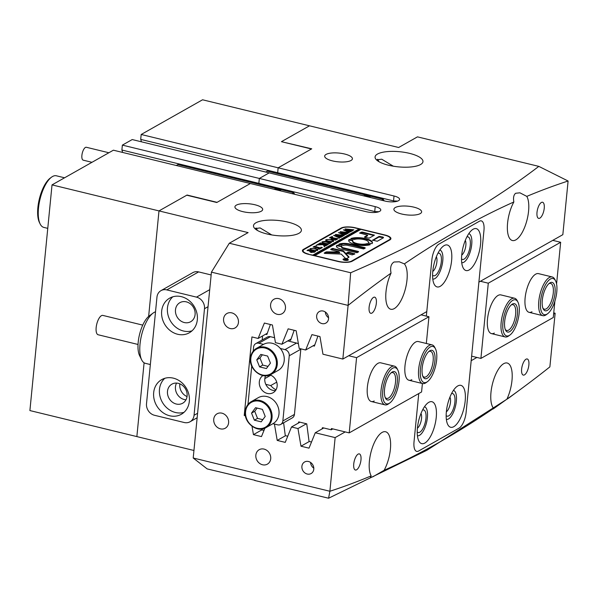 <?xml version="1.0" encoding="UTF-8"?>
<svg xmlns="http://www.w3.org/2000/svg" width="598" height="598" viewBox="0 0 598 598"><rect width="100%" height="100%" fill="white"/><g stroke="black" fill="none" stroke-linecap="round" stroke-linejoin="round"><path stroke-width="0.9" d="M446.16 415.617A11.616 4.515 103.7 0 0 448.762 415.842A11.616 4.515 103.7 0 0 454.831 402.663A11.616 4.515 103.7 0 0 451.512 393.634M446.355 411.82A8.297 3.229 103.7 0 0 450.002 404.906A8.297 3.229 103.7 0 0 449.935 397.094M432.578 275.259A11.616 4.515 103.7 0 0 435.18 275.484A11.616 4.515 103.7 0 0 441.249 262.313A11.616 4.515 103.7 0 0 437.93 253.275M432.773 271.462A8.297 3.229 103.7 0 0 436.42 264.555A8.297 3.229 103.7 0 0 436.353 256.736M461.529 258.897A11.616 4.515 103.7 0 0 464.13 259.121A11.616 4.515 103.7 0 0 470.192 245.942A11.616 4.515 103.7 0 0 466.874 236.913M461.723 255.099A8.297 3.229 103.7 0 0 465.371 248.185A8.297 3.229 103.7 0 0 465.304 240.374M417.217 431.98A11.616 4.515 103.7 0 0 419.811 432.205A11.616 4.515 103.7 0 0 425.881 419.034A11.616 4.515 103.7 0 0 422.562 409.996M417.404 428.183A8.297 3.229 103.7 0 0 421.052 421.276A8.297 3.229 103.7 0 0 420.992 413.457M413.838 207.14A13.941 4.403 5.6 0 0 393.888 209.218A13.941 4.403 5.6 0 0 401.684 214.009A13.941 4.403 5.6 0 0 421.635 211.931A13.941 4.403 5.6 0 0 413.838 207.14M308.463 461.499A6.638 5.748 -119.5 0 0 304.576 461.992A6.638 5.748 -119.5 0 0 302.042 468.503A6.638 5.748 -119.5 0 0 307.23 474.035A6.638 5.748 -119.5 0 0 311.11 473.549A6.638 5.748 -119.5 0 0 313.651 467.038A6.638 5.748 -119.5 0 0 308.463 461.499M310.564 462.448A6.638 5.748 -119.5 0 0 313.808 468.182M323.212 311.05A6.638 5.748 -119.5 0 0 319.332 311.536A6.638 5.748 -119.5 0 0 316.791 318.046A6.638 5.748 -119.5 0 0 321.986 323.585A6.638 5.748 -119.5 0 0 325.865 323.092A6.638 5.748 -119.5 0 0 328.407 316.581A6.638 5.748 -119.5 0 0 323.212 311.05M325.319 311.992A6.638 5.748 -119.5 0 0 328.564 317.732M221.94 413.173A8.297 7.183 -119.5 0 0 217.089 413.786A8.297 7.183 -119.5 0 0 213.912 421.926A8.297 7.183 -119.5 0 0 220.4 428.841A8.297 7.183 -119.5 0 0 225.252 428.228A8.297 7.183 -119.5 0 0 228.429 420.095A8.297 7.183 -119.5 0 0 221.94 413.173M231.777 312.874A8.297 7.183 -119.5 0 0 226.926 313.487A8.297 7.183 -119.5 0 0 223.749 321.619A8.297 7.183 -119.5 0 0 230.237 328.541A8.297 7.183 -119.5 0 0 235.089 327.928A8.297 7.183 -119.5 0 0 238.266 319.788A8.297 7.183 -119.5 0 0 231.777 312.874M264.047 449.091A8.297 7.183 -119.5 0 0 259.196 449.703A8.297 7.183 -119.5 0 0 256.019 457.844A8.297 7.183 -119.5 0 0 262.515 464.766A8.297 7.183 -119.5 0 0 267.366 464.153A8.297 7.183 -119.5 0 0 270.535 456.012A8.297 7.183 -119.5 0 0 264.047 449.091M278.803 298.641A8.297 7.183 -119.5 0 0 273.944 299.247A8.297 7.183 -119.5 0 0 270.774 307.387A8.297 7.183 -119.5 0 0 277.263 314.309A8.297 7.183 -119.5 0 0 282.114 313.696A8.297 7.183 -119.5 0 0 285.291 305.556A8.297 7.183 -119.5 0 0 278.803 298.641M344.62 154.015A13.941 4.403 5.6 0 0 324.669 156.093A13.941 4.403 5.6 0 0 332.458 160.884A13.941 4.403 5.6 0 0 352.416 158.814A13.941 4.403 5.6 0 0 344.62 154.015M254.883 204.748A13.941 4.403 5.6 0 0 234.932 206.826A13.941 4.403 5.6 0 0 242.728 211.617A13.941 4.403 5.6 0 0 262.679 209.547A13.941 4.403 5.6 0 0 254.883 204.748M524.483 374.871A8.297 3.229 103.7 0 0 528.684 366.387A8.297 3.229 103.7 0 0 527.212 358.972A8.297 3.229 103.7 0 0 526.023 359.204A8.297 3.229 103.7 0 0 521.822 367.688A8.297 3.229 103.7 0 0 523.287 375.096A8.297 3.229 103.7 0 0 524.483 374.871M371.956 313.068A8.297 3.229 103.7 0 0 376.157 304.584A8.297 3.229 103.7 0 0 374.684 297.176A8.297 3.229 103.7 0 0 373.496 297.4A8.297 3.229 103.7 0 0 369.295 305.884A8.297 3.229 103.7 0 0 370.767 313.3A8.297 3.229 103.7 0 0 371.956 313.068M539.852 218.15A8.297 3.229 103.7 0 0 544.045 209.666A8.297 3.229 103.7 0 0 542.58 202.251A8.297 3.229 103.7 0 0 541.384 202.475A8.297 3.229 103.7 0 0 537.191 210.967A8.297 3.229 103.7 0 0 538.656 218.375A8.297 3.229 103.7 0 0 539.852 218.15M356.595 469.796A8.297 3.229 103.7 0 0 360.788 461.305A8.297 3.229 103.7 0 0 359.323 453.897A8.297 3.229 103.7 0 0 358.127 454.121A8.297 3.229 103.7 0 0 353.926 462.605A8.297 3.229 103.7 0 0 355.399 470.021A8.297 3.229 103.7 0 0 356.595 469.796M393.32 166.199L381.711 159.195L376.456 159.86M409.518 153.357A24.062 7.595 5.6 0 0 375.081 156.945A24.062 7.595 5.6 0 0 388.536 165.227A24.062 7.595 5.6 0 0 422.973 161.639A24.062 7.595 5.6 0 0 409.518 153.357M271.746 234.932L260.137 227.935L254.883 228.6M287.944 222.097A24.062 7.595 5.6 0 0 253.5 225.678A24.062 7.595 5.6 0 0 266.955 233.96A24.062 7.595 5.6 0 0 301.399 230.38A24.062 7.595 5.6 0 0 287.944 222.097M257.349 230.409A24.062 9.359 103.7 0 0 256.011 227.98M378.923 161.669A24.062 9.359 103.7 0 0 377.585 159.24M553.621 314.077L555.138 313.217L549.876 366.88A2210.395 859.767 -76.3 0 1 522.256 388.065A2210.395 859.767 -76.3 0 1 506.925 399.15L494.576 407.986C492.662 409.286 492.341 409.421 493.612 408.389A2210.395 859.767 -76.3 0 1 384.125 470.29L373.003 476.718L370.364 477.578L371.171 475.896A2210.395 859.767 -76.3 0 1 329.879 491.257L193.206 458.008L211.43 272.142L348.103 305.391A2210.395 859.767 -76.3 0 1 391.055 273.122C389.978 267.583 390.98 263.882 394.052 262.014L399.27 261.782L404.368 263.882A2210.395 859.767 -76.3 0 1 513.846 201.982A24.062 9.359 103.7 0 0 507.381 226.014A24.062 9.359 103.7 0 0 512.389 240.523A24.062 9.359 103.7 0 0 515.85 239.865A24.062 9.359 103.7 0 0 527.047 219.84A24.062 9.359 103.7 0 0 526.808 196.376A2210.395 859.767 -76.3 0 1 568.1 181.015L538.813 166.379C488.207 205.092 425.492 240.553 350.66 272.755L348.103 305.391L342.841 359.054L426.785 311.588L431.853 259.966A13.276 5.165 -76.3 0 1 438.865 244.156A13.276 5.165 103.7 0 0 431.853 259.966L426.344 316.11M391.055 273.122A24.062 9.359 103.7 0 0 390.808 309.256A24.062 9.359 103.7 0 0 394.269 308.598A24.062 9.359 103.7 0 0 405.825 287.085A24.062 9.359 103.7 0 0 404.368 263.882M513.846 201.982C513.091 197.796 513.682 194.888 515.633 193.274L519.916 192.818L526.808 196.376M506.925 399.15A24.062 9.359 103.7 0 0 507.171 363.016A24.062 9.359 103.7 0 0 503.71 363.674A24.062 9.359 103.7 0 0 492.154 385.187A24.062 9.359 103.7 0 0 493.612 408.389L492.872 409.069M384.125 470.29A24.062 9.359 103.7 0 0 390.599 446.258A24.062 9.359 103.7 0 0 385.59 431.749A24.062 9.359 103.7 0 0 382.129 432.406A24.062 9.359 103.7 0 0 370.932 452.432A24.062 9.359 103.7 0 0 371.171 475.896M350.66 272.755L229.303 243.237L248.118 232.6L158.986 210.907L186.778 195.202L216.782 202.498L250.36 183.519L217.074 202.333L187.069 195.038L158.986 210.907L148.64 316.409L158.986 210.907L52.026 184.887L29.9 410.564L136.86 436.592L144.096 362.792L136.86 436.592L193.946 450.481M122.53 152.415A13.941 5.419 103.7 0 0 121.887 150.031L258.852 183.354A13.941 5.419 -76.3 0 1 259.203 184.356A13.941 5.419 103.7 0 0 258.852 183.354L259.338 178.443L258.852 183.354L374.729 211.543L375.208 206.631L259.338 178.443L269.182 172.882L259.338 178.443L122.366 145.12L132.21 139.558L385.052 201.07A9.957 3.14 -174.4 0 0 398.305 200.786L398.597 200.622A9.957 3.14 -174.4 0 0 399.591 199.426A9.957 3.14 -174.4 0 0 394.022 195.995L278.152 167.806L277.674 172.717A13.941 5.419 -76.3 0 1 278.018 173.719A13.941 5.419 103.7 0 0 277.674 172.717L278.152 167.806L311.73 148.82L281.703 141.748M538.813 166.379L417.464 136.86L398.642 147.497L309.51 125.812L281.725 141.524M306.445 423.765L297.968 428.557L300.981 446.205L309.017 448.156L315.266 432.765L335.142 437.601L329.879 491.257L328.586 498.216L426.808 450.316L508.741 398.044L522.256 388.065M297.968 428.557L291.495 426.979L285.246 442.37L277.21 440.42L274.422 424.049M252.02 426.299L253.447 434.634L261.476 436.592L264.899 428.161M245.427 415.774L244.223 415.483L251.922 336.928L258.134 338.446L264.383 323.047L272.419 325.006L275.431 342.647L281.905 344.224L288.154 328.833L296.182 330.784L299.194 348.432L305.668 350.009L311.924 334.618L319.952 336.569L322.965 354.218L342.841 359.054M193.206 458.008L207.177 468.914L255.01 480.314M568.1 181.015L562.838 234.67L478.893 282.129L483.954 230.507A13.276 5.165 103.7 0 0 481.3 220.879A13.276 5.165 103.7 0 0 479.394 221.245A13.276 5.165 -76.3 0 1 481.3 220.879A13.276 5.165 -76.3 0 1 483.954 230.507L466.126 412.306A13.276 5.165 -76.3 0 1 459.107 428.116L418.585 451.027A13.276 5.165 -76.3 0 1 416.671 451.393A13.276 5.165 103.7 0 0 418.585 451.027L459.107 428.116A13.276 5.165 103.7 0 0 466.126 412.306L471.194 360.684L476.912 357.447M416.671 451.393A13.276 5.165 -76.3 0 1 414.025 441.765A13.276 5.165 103.7 0 0 416.671 451.393M418.75 393.566L414.025 441.765L418.75 393.566M335.142 437.601L345.203 431.913M254.718 480.478L328.586 498.216M341.122 228.07L303.492 249.344A10.622 3.356 5.6 0 0 302.424 250.622A10.622 3.356 5.6 0 0 308.366 254.277L338.079 261.505A10.622 3.356 5.6 0 0 352.215 261.199L389.844 239.925A10.622 3.356 5.6 0 0 390.913 238.647A10.622 3.356 5.6 0 0 384.97 234.992L355.257 227.763A10.622 3.356 5.6 0 0 341.122 228.07L341.069 228.578M375.208 206.631A9.957 3.14 -174.4 0 1 380.776 210.062A9.957 3.14 -174.4 0 1 379.782 211.258L379.491 211.423A9.957 3.14 -174.4 0 1 366.238 211.707L113.396 150.195L52.026 184.887M479.394 221.245L438.865 244.156L479.394 221.245M229.303 243.237L211.43 272.142M555.138 313.217L553.733 312.881M244.223 415.483L245.285 414.877M261.804 429.91L253.447 434.634M285.567 435.695L277.21 440.42M309.338 441.474L300.981 446.205M378.811 211.737L374.729 211.543M397.633 201.1L393.544 200.906L140.702 139.394L141.188 134.483L278.152 167.806L311.438 148.984L281.434 141.681L309.51 125.812L202.55 99.784L141.188 134.483M291.062 339.044L281.905 344.224M314.832 344.829L305.668 350.009M323.742 427.974L315.266 432.765M299.972 422.188L291.495 426.979M267.291 333.265L258.134 338.446M453.785 426.688A21.573 8.394 103.7 0 0 465.184 400.996A21.573 8.394 103.7 0 0 457.776 385.942A21.573 8.394 103.7 0 0 456.962 386.472A21.573 8.394 103.7 0 0 447.625 404.33A21.573 8.394 103.7 0 0 447.715 424.475A21.573 8.394 103.7 0 0 453.785 426.688M453.426 390.367A14.935 5.808 -76.3 0 1 455.997 403.77A14.935 5.808 -76.3 0 1 448.455 418.974A14.935 5.808 -76.3 0 1 446.362 419.392M440.203 286.33A21.573 8.394 103.7 0 0 451.61 260.638A21.573 8.394 103.7 0 0 444.194 245.584A21.573 8.394 103.7 0 0 443.38 246.114A21.573 8.394 103.7 0 0 434.043 263.972A21.573 8.394 103.7 0 0 434.133 284.125A21.573 8.394 103.7 0 0 440.203 286.33M439.844 250.016A14.935 5.808 -76.3 0 1 442.415 263.412A14.935 5.808 -76.3 0 1 434.873 278.616A14.935 5.808 -76.3 0 1 432.788 279.042M469.146 269.967A21.573 8.394 103.7 0 0 480.553 244.276A21.573 8.394 103.7 0 0 473.145 229.221A21.573 8.394 103.7 0 0 472.33 229.752A21.573 8.394 103.7 0 0 462.994 247.609A21.573 8.394 103.7 0 0 463.084 267.755A21.573 8.394 103.7 0 0 469.146 269.967M468.795 233.646A14.935 5.808 -76.3 0 1 471.366 247.049A14.935 5.808 -76.3 0 1 463.824 262.253A14.935 5.808 -76.3 0 1 461.731 262.671M424.834 443.051A21.573 8.394 103.7 0 0 436.241 417.359A21.573 8.394 103.7 0 0 428.833 402.305A21.573 8.394 103.7 0 0 428.011 402.835A21.573 8.394 103.7 0 0 418.682 420.693A21.573 8.394 103.7 0 0 418.764 440.846A21.573 8.394 103.7 0 0 424.834 443.051M424.475 406.737A14.935 5.808 -76.3 0 1 427.047 420.132A14.935 5.808 -76.3 0 1 419.504 435.337A14.935 5.808 -76.3 0 1 417.419 435.763M202.176 366.514A29.205 11.362 -76.3 0 1 202.46 360.19A29.205 11.362 -76.3 0 1 203.462 353.455M173.353 378.153A19.913 17.237 -119.5 0 0 161.707 379.618A19.913 17.237 -119.5 0 0 154.09 399.158A19.913 17.237 -119.5 0 0 169.668 415.76A19.913 17.237 -119.5 0 0 181.306 414.294A19.913 17.237 -119.5 0 0 188.923 394.755A19.913 17.237 -119.5 0 0 173.353 378.153M164.786 378.31A19.913 17.237 -119.5 0 0 160.369 397.73A19.913 17.237 -119.5 0 0 175.453 412.493A19.913 17.237 -119.5 0 0 184.02 412.328M178.309 383.34A10.951 9.478 -119.5 0 0 171.91 384.148A10.951 9.478 -119.5 0 0 167.717 394.897A10.951 9.478 -119.5 0 0 176.283 404.024A10.951 9.478 -119.5 0 0 182.689 403.216A10.951 9.478 -119.5 0 0 186.875 392.475A10.951 9.478 -119.5 0 0 178.309 383.34M186 399.785A10.951 9.478 60.5 0 1 184.244 399.524A10.951 9.478 60.5 0 1 176.56 383.079M181.344 296.653A19.913 17.237 -119.5 0 0 169.697 298.125A19.913 17.237 -119.5 0 0 162.08 317.658A19.913 17.237 -119.5 0 0 177.658 334.267A19.913 17.237 -119.5 0 0 189.297 332.794A19.913 17.237 -119.5 0 0 196.914 313.262A19.913 17.237 -119.5 0 0 181.344 296.653M172.777 296.817A19.913 17.237 -119.5 0 0 168.359 316.237A19.913 17.237 -119.5 0 0 183.444 330.993A19.913 17.237 -119.5 0 0 192.01 330.836M186.299 301.848A10.951 9.478 -119.5 0 0 179.901 302.655A10.951 9.478 -119.5 0 0 175.707 313.397A10.951 9.478 -119.5 0 0 184.274 322.531A10.951 9.478 -119.5 0 0 190.68 321.724A10.951 9.478 -119.5 0 0 194.866 310.982A10.951 9.478 -119.5 0 0 186.299 301.848M179.856 383.849A10.951 9.478 -119.5 0 0 187.039 396.564M154.501 415.281L184.214 422.509A9.957 8.619 -119.5 0 0 190.037 421.777A9.957 8.619 -119.5 0 0 194.051 415.274L204.494 308.71A9.957 8.619 -119.5 0 0 196.503 297.131L166.797 289.903A9.957 8.619 -119.5 0 0 160.974 290.643A9.957 8.619 -119.5 0 0 156.96 297.139L146.51 403.71A9.957 8.619 -119.5 0 0 154.501 415.281M211.154 274.953L198.633 271.903L166.797 289.903M160.974 290.643L192.818 272.643A9.957 8.619 60.5 0 1 198.633 271.903M141.681 359.876L139.611 355.661A22.567 8.776 -76.3 0 1 139.513 334.581A22.567 8.776 -76.3 0 1 149.283 315.901L153.066 313.105A26.551 10.33 103.7 0 0 141.577 335.082A26.551 10.33 103.7 0 0 141.681 359.876A26.551 10.33 103.7 0 0 145.336 363.322L150.352 364.541M155.517 311.82A26.551 10.33 103.7 0 0 153.066 313.105M138.041 344.47L98.154 334.76A9.957 3.872 -76.3 0 1 96.592 324.834A9.957 3.872 -76.3 0 1 102.333 315.378A9.957 3.872 -76.3 0 1 102.863 315.415L142.743 325.118M384.043 200.823A11.953 4.649 103.7 0 0 383.258 199.321L267.381 171.133L265.759 172.045M370.184 197.452L370.057 196.854L364.907 195.598L363.367 195.793M383.258 199.321L381.636 200.24M364.855 196.159L364.907 195.598M370.005 197.407L370.057 196.854M91.972 162.305L83.219 160.174A6.638 2.579 -76.3 0 1 81.896 155.36A6.638 2.579 -76.3 0 1 86.359 147.272L108.866 152.752M294.56 194.268A11.953 4.649 103.7 0 0 293.775 192.765L177.898 164.577L176.275 165.489M280.709 190.897L280.574 190.299L275.431 189.043L273.891 189.237M293.775 192.765L292.153 193.685M275.372 189.603L275.431 189.043M280.522 190.852L280.574 190.299M344.665 260.182A2.325 0.733 5.6 0 0 347.991 259.838A2.325 0.733 5.6 0 0 346.691 259.039A2.325 0.733 5.6 0 0 343.364 259.382A2.325 0.733 5.6 0 0 344.665 260.182M346.84 258.956A2.654 0.837 5.6 0 0 343.035 259.353A2.654 0.837 5.6 0 0 344.523 260.265A2.654 0.837 5.6 0 0 348.32 259.868A2.654 0.837 5.6 0 0 346.84 258.956M324.751 253.425L341.211 254.075L345.562 258.478L346.885 258.448L348.806 257.364A1.988 0.628 5.6 0 0 349.008 257.118A1.988 0.628 5.6 0 0 348.911 256.901L343.588 251.123A1.988 0.628 5.6 0 0 342.572 250.659L332.286 248.439L330.672 249.359L331.03 249.725L338.221 251.474A1.988 0.628 -174.4 0 1 339.238 251.937L327.3 251.87A1.988 0.628 5.6 0 0 325.843 252.087L324.191 253.081L324.751 253.425M355.362 244.522A11.953 3.775 5.6 0 0 370.282 244.627L366.836 243.678A7.968 2.512 -174.4 0 1 357.096 243.543A7.968 2.512 -174.4 0 1 352.641 240.8A7.968 2.512 -174.4 0 1 352.88 240.284L349.172 239.492A11.953 3.775 5.6 0 0 348.679 240.411A11.953 3.775 5.6 0 0 355.362 244.522M369.736 244.799L366.776 244.305A7.968 2.512 -174.4 0 1 357.036 244.171A7.968 2.512 -174.4 0 1 352.581 241.428L352.641 240.8M322.561 241.861C321.918 242.347 322.464 242.773 324.206 243.139L328.9 243.887L327.689 244.567L324.019 243.289C322.016 242.833 321.44 242.332 322.285 241.779L325.035 241.413L331.359 242.496L329.909 243.311L325.962 241.966L322.561 241.861L322.195 242.84M321.851 242.227L322.285 241.779L322.232 242.399M324.086 245.808L323.002 244.664L316.798 244.963L318.375 244.066L323.062 244.298L319.018 243.707L320.461 242.885L321.268 243.476L327.592 244.627L326.149 245.442L323.189 244.335L324.475 245.688L325.589 245.756L324.325 246.473L324.086 245.808L324.123 246.421M318.577 244.119L318.584 244.776M320.543 243.005L320.461 243.67M315.961 245.516L316.858 245.329L315.976 245.344L316.282 245.658M320.917 247.176L322.382 247.572L319.534 249.179L317.972 248.835L320.446 248.424L313.128 247.034L314.578 246.219L320.932 248.155L321.627 247.677L320.909 247.251M314.653 246.331L314.593 247.004M315.662 248.506L317.822 249.486L317.575 250.368L312.298 250.42C310.138 249.844 309.472 249.224 310.287 248.559L315.662 248.506L315.617 248.97M317.56 249.927L317.575 250.368M309.899 249.015L310.287 248.559L310.325 249.142M360.116 229.819L359.069 229.565L359.129 228.937L312.814 255.122L308.635 254.344M359.129 228.937L354.973 227.928A9.957 3.14 5.6 0 0 341.712 228.212L304.083 249.486A9.957 3.14 5.6 0 0 303.089 250.689A9.957 3.14 5.6 0 0 308.658 254.113M310.99 252.446L310.16 251.354L310.885 251.055L307.006 250.502L308.448 249.68L313.808 251.377L315.58 251.414L314.301 252.139L310.99 252.446M309.809 251.736L310.818 251.676M308.523 249.8L308.478 250.472M331.434 239.589L333.602 240.568L333.355 241.45L328.078 241.502C325.917 240.927 325.245 240.306 326.067 239.641L331.434 239.589L331.389 240.052M333.34 241.009L333.355 241.45M325.671 240.097L326.067 239.641L326.097 240.217M333.968 239.738L336.756 239.207L333.684 238.46L333.056 238.811L333.512 239.357L331.24 238.796L333.385 238.385L329.438 237.817L330.888 236.995L331.688 237.585L338.012 238.729L335.508 240.149L333.961 239.813M333.056 238.811L333.609 239.297M330.963 237.114L330.881 237.78M331.442 236.763L332.346 236.569L332.652 236.883L331.763 236.898M340.18 237.346L339.156 237.922L333.624 235.365L338.73 235.911L335.306 234.416L344.089 235.298L342.804 236.023L336.786 234.939L339.686 236.031L342.534 236.18L341.189 236.935L335.291 235.836L340.165 237.518M345.053 234.595L344.029 235.171L338.498 232.615L343.603 233.16L340.18 231.665L348.963 232.547L347.677 233.265L341.66 232.188L344.56 233.28L347.401 233.422L346.063 234.184L340.165 233.078L345.039 234.76M349.927 231.837L348.903 232.413L343.372 229.856L348.47 230.402L345.053 228.907L353.837 229.789L352.551 230.514L346.526 229.43L349.434 230.522L352.274 230.671L350.936 231.426L345.039 230.327L349.912 232.009M314.578 255.787L360.915 229.37L384.678 235.156A9.957 3.14 5.6 0 1 390.247 238.58L390.135 239.746M314.6 255.555L338.363 261.341A9.957 3.14 5.6 0 0 351.624 261.057L389.253 239.776A9.957 3.14 5.6 0 0 390.247 238.58M372.524 240.104L377.278 241.263L383.296 237.862A1.988 0.628 5.6 0 0 383.497 237.623A1.988 0.628 5.6 0 0 382.384 236.935L379.057 236.412L372.509 240.314M367.583 235.208L364.466 236.972L364.84 237.354L369.22 238.131L374.385 235.164L362.313 232.054L359.622 232.988L367.583 235.208L367.523 235.836L364.847 237.354M343.529 247.849A3.319 1.046 -174.4 0 1 341.675 246.705A3.319 1.046 -174.4 0 1 341.914 246.369L337.182 245.195A8.626 2.721 5.6 0 0 336.39 246.189A8.626 2.721 5.6 0 0 341.211 249.157L357.013 252.722L358.636 251.803L358.269 251.437L343.529 247.849L343.469 248.476A3.319 1.046 -174.4 0 1 341.615 247.333L341.675 246.705M368.263 242.87L371.971 243.67A11.953 3.775 5.6 0 0 372.464 242.743A11.953 3.775 5.6 0 0 364.354 238.318A11.953 3.775 5.6 0 0 350.862 238.535L354.308 239.477A7.968 2.512 -174.4 0 1 363.263 239.439A7.968 2.512 -174.4 0 1 368.503 242.354A7.968 2.512 -174.4 0 1 368.263 242.87L368.256 242.982M354.868 253.933L348.798 252.177L346.04 253.208L352.185 254.875L354.868 253.933M343.506 245.464A3.319 1.046 -174.4 0 1 347.872 245.397L363.674 248.955L365.281 248.043L364.915 247.669L350.189 244.089A8.626 2.721 5.6 0 0 338.774 244.29L343.506 245.464M344.687 259.689L345.883 259.525L344.598 259.345L345.076 259.076L347.453 259.652L344.687 259.689M364.915 247.669L364.847 248.29L350.129 244.709A8.626 2.721 5.6 0 0 339.216 244.694M354.502 253.559L354.442 254.172L348.739 252.805L346.504 253.492M352.663 240.68L349.112 240.119A11.953 3.775 5.6 0 0 348.686 240.732M368.503 242.354L368.435 242.982A7.968 2.512 -174.4 0 1 368.413 243.109M372.39 243.057A11.953 3.775 5.6 0 0 364.242 238.938A11.953 3.775 5.6 0 0 351.34 238.983M358.269 251.437L358.209 252.042L343.469 248.476M341.69 246.645L337.123 245.823A8.626 2.721 5.6 0 0 336.412 246.511M341.383 246.563L341.443 245.935M373.929 234.879L373.87 235.5L362.246 232.682L360.003 233.362M324.594 253.38L325.775 252.715A1.988 0.628 5.6 0 1 327.241 252.498L339.522 252.939L339.589 252.311M348.731 257.402L343.529 251.751A1.988 0.628 5.6 0 0 342.505 251.287L333.288 249.045L331.053 249.732M383.206 237.914A1.988 0.628 5.6 0 0 382.316 237.563L378.997 237.04L372.905 240.486M346.967 259.794L345.928 259.577L346.952 259.936M346.1 260.055L345.928 259.577M359.069 229.565L313.255 255.466M313.748 252.005L314.668 252.169M314.698 251.915L314.735 251.541M314.182 252.207L311.162 251.123L310.407 252.139M313.95 252.311L314.219 251.863M311.468 252.535L311.506 252.102L313.972 252.087M310.616 251.339L311.506 252.102M315.811 250.756L317.329 250.27L317.359 249.672L315.109 248.843L312.044 248.387L310.594 248.633L310.287 249.62M317.306 250.495L317.359 249.672M312.694 250.51L312.739 250.061L315.834 250.532M310.594 248.633C310.13 249.179 310.848 249.65 312.739 250.061M318.136 244.799L318.375 244.066M323.025 244.687L323.062 244.298M325.761 245.21L326.53 245.367M326.545 245.217L326.59 244.746M326.142 245.442L326.112 245.83M323.144 244.814L323.189 244.335M324.228 246.862L324.475 245.688M324.729 246.241L324.766 245.815M329.55 242.848L329.588 242.452M328.01 244.388L328.048 244.014M331.591 241.839L333.101 241.345L333.138 240.755L330.881 239.925L327.824 239.469L326.366 239.708L326.067 240.702M333.079 241.577L333.138 240.755M328.474 241.592L328.519 241.144L331.613 241.614M326.366 239.708C325.903 240.254 326.62 240.732 328.519 241.144M332.72 239.163L332.757 238.744M336.181 239.32L336.943 239.477M336.958 239.327L337.01 238.849M342.131 235.889L343.058 235.993M343.065 235.874L343.117 235.365M340.995 236.599L341.032 236.203M340.972 236.83L341.563 236.875M341.585 236.718L341.63 236.247M339.305 237.959L339.358 237.458M346.997 233.13L347.931 233.242M347.939 233.123L347.991 232.615M345.868 233.848L345.906 233.444M345.846 234.072L346.436 234.124M346.451 233.96L346.504 233.497M344.179 235.208L344.231 234.7M351.871 230.372L352.805 230.484M352.813 230.365L352.865 229.856M350.742 231.09L350.779 230.693M350.72 231.321L351.31 231.366M351.325 231.209L351.37 230.738M349.053 232.45L349.105 231.942M549.555 311.857A18.59 7.228 103.7 0 0 555.617 280.948A18.59 7.228 103.7 0 0 547.783 281.344A18.59 7.228 103.7 0 0 540.383 304.599A18.59 7.228 103.7 0 0 547.648 313.696A18.59 7.228 103.7 0 0 549.555 311.857M547.648 313.696L546.393 314.623A19.913 7.744 -76.3 0 1 542.775 315.662A19.913 7.744 -76.3 0 1 538.828 300.906A19.913 7.744 -76.3 0 1 546.535 279.961A19.913 7.744 -76.3 0 1 552.186 276.956A19.913 7.744 -76.3 0 1 554.922 279.543L555.617 280.948M549.36 308.59A14.606 5.681 -76.3 0 1 543.208 308.897A14.606 5.681 -76.3 0 1 547.97 284.611A14.606 5.681 -76.3 0 1 549.465 283.168A14.606 5.681 -76.3 0 1 555.176 290.314A14.606 5.681 -76.3 0 1 549.36 308.59M542.879 308.112A13.276 5.165 103.7 0 0 544.337 309.211A13.276 5.165 103.7 0 0 548.112 307.208A13.276 5.165 103.7 0 0 553.247 293.252A13.276 5.165 103.7 0 0 550.616 283.407A13.276 5.165 103.7 0 0 548.815 283.714M517.621 321.253A18.59 7.228 103.7 0 0 517.988 302.222A18.59 7.228 103.7 0 0 504.45 314.496A18.59 7.228 103.7 0 0 503.396 331.651A18.59 7.228 103.7 0 0 510.019 334.97A18.59 7.228 103.7 0 0 517.621 321.253M510.019 334.97L508.756 335.897A19.913 7.744 -76.3 0 1 505.138 336.936A19.913 7.744 -76.3 0 1 502.791 313.965A19.913 7.744 -76.3 0 1 514.557 298.238A19.913 7.744 -76.3 0 1 517.292 300.816L517.988 302.222M516.209 320.528A14.606 5.681 -76.3 0 1 505.579 330.171A14.606 5.681 -76.3 0 1 505.863 315.221A14.606 5.681 -76.3 0 1 511.836 304.442A14.606 5.681 -76.3 0 1 517.038 307.051A14.606 5.681 -76.3 0 1 516.209 320.528M505.25 329.386A13.276 5.165 103.7 0 0 506.708 330.485A13.276 5.165 103.7 0 0 514.549 319.997A13.276 5.165 103.7 0 0 512.987 304.688A13.276 5.165 103.7 0 0 511.185 304.987M436.533 360.953A18.59 7.228 103.7 0 0 435.486 348.866A18.59 7.228 103.7 0 0 427.264 349.74A18.59 7.228 103.7 0 0 420.544 368.076A18.59 7.228 103.7 0 0 427.518 381.614A18.59 7.228 103.7 0 0 436.533 360.953M427.518 381.614L426.262 382.541A19.913 7.744 -76.3 0 1 422.644 383.58A19.913 7.744 -76.3 0 1 418.787 368.047A19.913 7.744 -76.3 0 1 432.055 344.874A19.913 7.744 -76.3 0 1 434.791 347.46L435.486 348.866M434.821 361.715A14.606 5.681 -76.3 0 1 429.536 376.127A14.606 5.681 -76.3 0 1 423.078 376.815A14.606 5.681 -76.3 0 1 422.255 367.314A14.606 5.681 -76.3 0 1 429.334 351.086A14.606 5.681 -76.3 0 1 434.821 361.715M422.749 376.03A13.276 5.165 103.7 0 0 424.214 377.129A13.276 5.165 103.7 0 0 433.057 361.685A13.276 5.165 103.7 0 0 430.485 351.325A13.276 5.165 103.7 0 0 428.684 351.631M388.379 403.717A18.59 7.228 103.7 0 0 389.889 402.888A18.59 7.228 103.7 0 0 397.932 387.504A18.59 7.228 103.7 0 0 397.857 370.14A18.59 7.228 103.7 0 0 393.432 367.867A18.59 7.228 103.7 0 0 383.012 388.588A18.59 7.228 103.7 0 0 388.379 403.717M389.889 402.888L388.625 403.814A19.913 7.744 -76.3 0 1 387.011 404.704A19.913 7.744 -76.3 0 1 385.007 404.853A19.913 7.744 -76.3 0 1 381.666 386.091A19.913 7.744 -76.3 0 1 392.423 366.297A19.913 7.744 -76.3 0 1 394.426 366.155A19.913 7.744 -76.3 0 1 397.162 368.734L397.857 370.14M388.924 399.875A14.606 5.681 -76.3 0 1 385.448 398.089A14.606 5.681 -76.3 0 1 385.389 384.447A14.606 5.681 -76.3 0 1 391.705 372.36A14.606 5.681 -76.3 0 1 392.893 371.709A14.606 5.681 -76.3 0 1 397.109 383.595A14.606 5.681 -76.3 0 1 388.924 399.875M385.119 397.304A13.276 5.165 103.7 0 0 386.577 398.403A13.276 5.165 103.7 0 0 387.915 398.305A13.276 5.165 103.7 0 0 395.084 385.112A13.276 5.165 103.7 0 0 392.856 372.606A13.276 5.165 103.7 0 0 391.518 372.704A13.276 5.165 103.7 0 0 391.055 372.905M275.536 390.546A9.957 8.619 60.5 0 1 272.8 390.33A9.957 8.619 60.5 0 1 265.594 375.813M262.985 375.566A9.957 8.619 -119.5 0 0 259.569 385.351A9.957 8.619 -119.5 0 0 267.306 393.439A9.957 8.619 -119.5 0 0 273.129 392.699A9.957 8.619 -119.5 0 0 277.031 383.43A9.957 8.619 -119.5 0 0 270.057 374.901M270.416 336.696L258.837 343.245A5.307 4.597 -119.5 0 0 255.735 343.633L267.313 337.085A5.307 4.597 60.5 0 1 270.416 336.696L274.587 337.706M287.758 340.912L296.563 343.058A5.307 4.597 60.5 0 1 298.432 343.94M258.837 343.245L263.509 344.373L256.542 348.32A14.935 12.924 60.5 0 1 270.887 349.987A14.935 12.924 60.5 0 1 277.263 364.571A14.935 12.924 60.5 0 1 271.238 374.318C262.574 380.036 248.768 369.519 250.457 358.15C250.996 353.68 253.021 350.406 256.542 348.32A14.935 12.924 60.5 0 0 250.517 358.067M280.32 348.47L284.984 349.606L296.563 343.058M300.854 348.836A5.307 4.597 60.5 0 1 300.824 349.225L294.433 414.421A5.307 4.597 60.5 0 1 292.295 417.89L280.716 424.438A5.307 4.597 -119.5 0 0 282.854 420.97L294.433 414.421M300.824 349.225L289.245 355.773L282.854 420.97M280.716 424.438A5.307 4.597 -119.5 0 1 277.607 424.827L272.942 423.69A14.935 12.924 -119.5 0 0 278.982 413.928A14.935 12.924 -119.5 0 0 272.613 399.344A14.935 12.924 -119.5 0 0 258.261 397.677L251.317 401.602A14.935 12.924 60.5 0 1 265.661 403.269A14.935 12.924 60.5 0 1 272.038 417.86A14.935 12.924 60.5 0 1 266.02 427.607C257.349 433.326 243.543 422.808 245.232 411.431C245.771 406.961 247.804 403.687 251.317 401.602A14.935 12.924 60.5 0 0 245.292 411.349M247.968 404.465L251.736 366.066M253.193 351.183L253.597 347.102A5.307 4.597 -119.5 0 1 255.735 343.633M289.245 355.773A5.307 4.597 -119.5 0 0 284.984 349.606M251.541 413.106L254.344 420.177L261.184 421.844L265.213 416.432L262.402 409.353L255.57 407.694L251.541 413.106L254.726 411.304L257.529 418.383L262.806 419.661M257.133 408.075L254.726 411.304M257.529 418.383L254.344 420.177M271.238 374.318L278.19 370.394A14.935 12.924 -119.5 0 0 284.207 360.646A14.935 12.924 -119.5 0 0 277.838 346.055A14.935 12.924 -119.5 0 0 263.486 344.388M256.766 359.824L259.569 366.895L266.409 368.555L270.438 363.143L267.627 356.072L260.795 354.412L256.766 359.824L259.951 358.023L262.754 365.094L268.031 366.38M262.358 354.786L259.951 358.023M262.754 365.094L259.569 366.895M411.835 379.708A19.913 7.744 -76.3 0 1 408.972 380.253A19.913 7.744 -76.3 0 1 405.451 362.463A19.913 7.744 -76.3 0 1 415.528 342.093A19.913 7.744 -76.3 0 1 418.391 341.555L432.055 344.874M374.206 400.981A19.913 7.744 -76.3 0 1 371.343 401.527A19.913 7.744 -76.3 0 1 367.822 383.744A19.913 7.744 -76.3 0 1 377.891 363.375A19.913 7.744 -76.3 0 1 380.762 362.829L394.426 366.155M276.732 382.159L270.737 385.553A13.941 12.065 -119.5 0 0 276.029 389.776M264.824 378.609L270.834 375.215M262.589 335.927L262.186 339.985M294.164 330.298L290.606 340.322L289.35 340.015M270.393 324.512L266.843 334.544L265.579 334.23M270.737 385.553L265.804 384.35M261.408 429.043L261.513 429.842L263.972 430.44M283.609 422.801L285.283 435.621L287.743 436.226M298.26 423.16L298.708 421.882L306.752 423.84L309.054 441.406L311.513 442.004M322.03 428.938L322.479 427.667L331.255 429.798L331.382 428.549L349.202 432.885L421.575 391.967L422.405 383.52M348.701 355.743L356.58 357.656L349.202 432.885M317.934 336.076L314.376 346.107L313.113 345.801M421.067 314.825L428.945 316.746L356.58 357.656M426.329 343.484L428.945 316.746M332.847 428.901L331.255 429.798M494.337 333.064A19.913 7.744 -76.3 0 1 491.474 333.609A19.913 7.744 -76.3 0 1 487.953 315.826A19.913 7.744 -76.3 0 1 498.022 295.457A19.913 7.744 -76.3 0 1 500.892 294.911L514.557 298.238M531.966 311.79A19.913 7.744 -76.3 0 1 529.103 312.335A19.913 7.744 -76.3 0 1 525.582 294.545A19.913 7.744 -76.3 0 1 535.659 274.176A19.913 7.744 -76.3 0 1 538.521 273.637L552.186 276.956M552.776 240.359L560.655 242.28L488.289 283.19L480.912 358.419L553.285 317.508L554.877 301.25M556.574 283.968L560.655 242.28M471.635 356.161L480.912 358.419M480.411 281.277L488.289 283.19M141.352 141.778A13.941 5.419 103.7 0 0 140.702 139.394M121.887 150.031L122.366 145.12M40.141 223.951L39.446 222.538A25.228 9.815 -76.3 0 1 39.072 221.686A25.228 9.815 -76.3 0 1 39.543 198.185A25.228 9.815 -76.3 0 1 50.262 178.099L51.518 177.172A26.551 10.33 103.7 0 0 40.245 198.312A26.551 10.33 103.7 0 0 39.745 223.047A26.551 10.33 103.7 0 0 40.141 223.951A26.551 10.33 103.7 0 0 43.789 227.389L47.765 228.361M64.577 177.793L56.347 175.79A26.551 10.33 103.7 0 0 51.518 177.172M303.425 249.986L303.492 249.344M393.544 200.906L394.022 195.995M208.044 306.699L204.494 308.71M194.051 415.274L197.594 413.27M196.503 297.131L209.711 289.671M351.624 261.057L351.579 261.505M389.253 239.776L389.201 240.291M350.129 244.709L350.189 244.089M347.677 252.827L347.737 252.199M348.739 252.805L348.798 252.177M350.241 240.06L350.301 239.432M349.112 240.119L349.172 239.492M352.386 240.583L352.446 239.955M366.776 244.305L366.836 243.678M367.763 244.32L367.822 243.692M369.923 244.746L369.975 244.216M337.123 245.823L337.182 245.195M338.206 245.793L338.266 245.165M361.17 232.704L361.229 232.076M362.246 232.682L362.313 232.054M332.226 249.067L332.286 248.439M333.288 249.045L333.348 248.417M342.505 251.287L342.572 250.659M343.529 251.751L343.588 251.123M348.873 257.319L348.911 256.901M325.775 252.715L325.843 252.087M327.241 252.498L327.3 251.87M378.997 237.04L379.057 236.412M380.074 237.017L380.134 236.389M382.316 237.563L382.384 236.935M309.218 250.644L309.256 250.263M313.771 251.758L313.808 251.377M315.348 247.183L315.385 246.802M321.231 243.857L321.268 243.476M325.783 244.971L325.828 244.582M323.458 245.15L323.503 244.694M326.807 242.168L326.844 241.786M331.651 237.967L331.688 237.585M336.211 239.073L336.248 238.692M245.599 411.663A14.27 12.356 -119.5 0 0 257.058 428.25A14.27 12.356 -119.5 0 0 271.156 417.875A14.27 12.356 -119.5 0 0 259.696 401.288A14.27 12.356 -119.5 0 0 245.599 411.663M250.824 358.374A14.27 12.356 -119.5 0 0 262.283 374.961A14.27 12.356 -119.5 0 0 276.373 364.593A14.27 12.356 -119.5 0 0 264.921 348.006A14.27 12.356 -119.5 0 0 250.824 358.374M190.037 421.777L197.153 417.748M347.954 260.242L347.991 259.838M303.089 250.689L302.977 251.848M343.327 259.786L343.364 259.382M345.068 259.151L345.009 259.779M345.801 259.711L345.741 260.339M308.411 249.912L308.351 250.54M317.568 249.994L317.508 250.622M314.541 246.451L314.481 247.079M318.457 244.231L318.398 244.859M320.431 243.132L320.364 243.76M327.711 244.35L327.644 244.978M329.947 243.08L329.879 243.707M333.348 241.076L333.28 241.704M332.929 238.953L332.869 239.574M330.851 237.242L330.791 237.862M339.283 237.795L339.216 238.423M342.766 235.844L342.699 236.472M341.181 236.733L341.122 237.361M344.156 235.044L344.089 235.672M347.632 233.085L347.573 233.713M346.055 233.982L345.988 234.61M349.023 232.286L348.963 232.914M352.506 230.335L352.446 230.963M350.929 231.224L350.862 231.852M529.103 312.335L542.775 315.662M491.474 333.609L505.138 336.936M408.972 380.253L422.644 383.58M371.343 401.527L385.007 404.853M272.965 423.676L266.02 427.607"/></g></svg>

